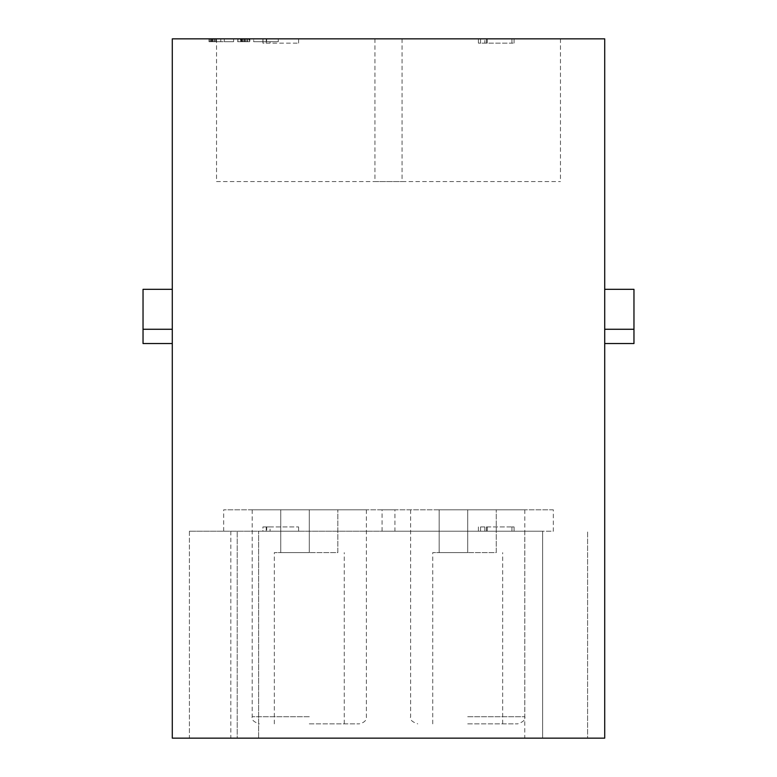<?xml version="1.0" encoding="UTF-8"?>
<svg xmlns="http://www.w3.org/2000/svg" width="777" height="777" viewBox="0 0 777 777"><rect width="100%" height="100%" fill="white"/><g stroke="black" fill="none" stroke-linecap="round" stroke-linejoin="round"><path stroke-width="0.58" stroke-dasharray="3.88 2.91" d="M212.335 38.85L211.548 38.85L212.335 38.85L212.335 41.705L212.335 38.85M211.548 41.705L211.548 38.85L211.548 41.705L212.335 41.705L211.548 41.705M511.946 43.133L511.946 38.85L514.092 38.85L514.092 43.133L514.092 38.85L480.555 38.85L484.829 38.85L484.829 43.133L478.409 43.133L511.946 43.133L511.946 38.85L511.946 43.133L514.092 43.133L480.555 43.133L484.829 43.133L484.829 38.85L478.409 38.85L511.946 38.85M266.239 43.133L266.239 38.85L298.591 38.85L298.591 43.133L298.591 38.85L262.908 38.85L262.908 43.133L298.591 43.133L266.239 43.133L270.066 43.133L266.734 43.133L266.734 38.85L262.908 38.85L262.908 43.133L266.734 43.133M266.239 38.85L270.066 38.85L270.066 43.133M270.066 38.85L266.734 38.85M216.53 181.565L402.059 181.565L216.53 181.565L216.53 38.85L402.059 38.85L216.53 38.85M374.941 181.565L560.47 181.565L374.941 181.565L374.941 38.85L560.47 38.85L374.941 38.85M242.171 38.85L242.171 41.705L237.908 41.705L242.171 41.705L242.171 38.85L237.908 38.85L237.908 41.705L249.602 41.705L249.602 38.85L249.602 41.705L237.908 41.705L249.602 41.705L237.908 41.705L249.602 41.705L249.602 38.85L244.998 38.85L244.998 41.705L244.998 38.85L249.602 38.85L249.602 41.705L237.83 41.705L240.676 41.705L240.676 38.85L240.676 41.705L249.602 41.705L249.602 38.85L249.602 41.705L237.908 41.705L249.602 41.705L249.602 38.85L237.908 38.85L237.908 41.705L244.425 41.705L237.908 41.705L237.908 38.85L249.602 38.85L249.602 41.705L237.908 41.705L249.602 41.705L237.908 41.705L237.908 38.85L237.908 41.705L237.908 38.85L242.171 38.85M245.163 38.85L241.637 38.85L245.163 38.85L245.163 41.705L245.163 38.85M241.637 38.85L241.637 41.705L245.163 41.705L241.637 41.705M244.687 38.85L237.908 38.85L237.908 41.705L237.908 38.85L249.602 38.85L247.698 38.85L247.698 41.705L247.698 38.85L249.602 38.85L249.602 41.705L242.968 41.705L249.602 41.705L249.602 38.85L237.83 38.85L237.83 41.705L237.811 38.85L244.687 38.85L244.687 41.705M240.501 38.85L243.055 38.85L243.055 41.705L243.016 38.85L240.501 38.85L240.472 41.705L243.016 41.705L240.501 41.705L240.472 38.85M245.347 38.85L249.602 38.85L249.602 41.705L249.602 38.85L245.347 38.85L245.347 41.705M242.968 38.85L249.602 38.85L237.908 38.85L249.602 38.85L249.602 41.705L249.602 38.85L249.602 41.705L249.602 38.85L237.908 38.85L237.908 41.705L237.908 38.85L240.676 38.85L240.676 41.705L240.676 38.85L237.908 38.85L237.908 41.705L237.908 38.85L249.602 38.85L249.602 41.705L249.602 38.85L242.968 38.85L242.968 41.705M241.997 38.85L241.997 41.705M244.425 38.85L244.425 41.705M237.908 38.85L237.908 41.705M249.602 38.85L249.602 41.705L249.602 38.85M241.394 38.85L241.394 41.705M243.23 38.85L243.23 41.705L248.999 41.705L243.23 41.705L243.23 38.85L248.999 38.85L248.999 41.705L249.844 41.705L249.844 38.85L238.17 38.85L237.704 41.705L237.704 38.85L241.123 38.85L241.123 41.705L238.17 41.705L246.853 41.705L246.863 38.85L243.23 38.85M246.775 41.705L240.637 41.705L240.637 38.85L246.775 38.85L246.775 41.705M266.501 41.705L266.501 38.85C282.148 38.85 282.148 38.85 266.501 38.85C282.148 38.85 282.148 38.85 266.501 38.85L266.501 41.705L253.69 41.705L266.501 41.705C282.148 41.705 282.148 41.705 266.501 41.705C282.148 41.705 282.148 41.705 266.501 41.705M253.69 38.85L266.501 38.85L253.69 38.85L253.69 41.705C266.132 41.705 266.132 41.705 253.69 41.705C266.132 41.705 266.132 41.705 253.69 41.705L253.69 38.85C266.132 38.85 266.132 38.85 253.69 38.85C266.132 38.85 266.132 38.85 253.69 38.85M233.595 41.705L233.595 38.85C221.163 38.85 221.163 38.85 233.595 38.85C221.163 38.85 221.163 38.85 233.595 38.85L233.595 41.705L220.785 41.705L233.595 41.705C221.163 41.705 221.163 41.705 233.595 41.705C221.163 41.705 221.163 41.705 233.595 41.705M220.785 38.85L233.595 38.85L220.785 38.85L220.785 41.705C205.147 41.705 205.147 41.705 220.785 41.705C205.147 41.705 205.147 41.705 220.785 41.705L220.785 38.85C205.147 38.85 205.147 38.85 220.785 38.85C205.147 38.85 205.147 38.85 220.785 38.85M633.964 329.273L633.964 289.316L633.964 343.541L633.964 329.273L633.964 343.541L604.71 343.541L633.964 343.541L604.71 343.541L604.71 329.273L633.964 329.273L604.71 329.273L604.71 343.541L604.71 289.316L633.964 289.316L604.71 289.316L604.71 329.273L633.964 329.273L633.964 289.316L604.71 289.316L604.71 343.541M604.71 329.273L604.71 289.316M143.036 343.541L143.036 289.316L143.036 343.541L172.29 343.541L143.036 343.541L172.29 343.541L172.29 329.273L143.036 329.273L172.29 329.273L172.29 289.316L143.036 289.316L172.29 289.316L172.29 343.541L172.29 329.273L143.036 329.273L143.036 343.541M172.29 289.316L172.29 329.273L172.29 289.316L143.036 289.316L143.036 329.273M172.29 329.273L172.29 343.541M467.705 509.809L439.16 509.809L439.16 552.622L467.705 552.622L467.705 509.809L467.705 552.622L439.16 552.622L439.16 509.809L496.25 509.809L496.25 552.622L467.705 552.622L496.25 552.622L496.25 509.809L467.705 509.809L524.796 509.809L467.705 509.809M467.705 552.622L432.74 552.622L467.705 552.622M467.705 723.882L517.657 723.882L467.705 723.882M553.331 509.809L382.08 509.809L553.331 509.809L553.331 531.215L382.08 531.215L553.331 531.215M511.946 526.932L511.946 531.215L514.092 531.215L478.409 531.215L484.829 531.215L484.829 526.932L511.946 526.932L511.946 531.215L511.946 526.932L514.092 526.932L514.092 531.215L514.092 526.932L480.555 526.932L484.829 526.932L484.829 531.215L480.555 531.215L511.946 531.215M542.628 531.215L189.413 531.215L542.628 531.215L542.628 738.15L542.628 531.215L542.628 738.15L258.634 738.15L258.634 531.215L258.634 738.15L587.587 738.15L587.587 531.215L587.587 738.15L542.628 738.15L542.628 531.215M524.766 531.215L524.766 738.15M309.295 509.809L280.75 509.809L280.75 552.622L309.295 552.622L309.295 509.809L309.295 552.622L280.75 552.622L280.75 509.809L337.84 509.809L337.84 552.622L309.295 552.622L337.84 552.622L337.84 509.809L309.295 509.809L366.375 509.809L252.204 509.809L309.295 509.809M309.295 552.622L274.33 552.622L309.295 552.622M309.295 723.882L359.246 723.882L309.295 723.882M394.92 509.809L223.669 509.809L394.92 509.809L394.92 531.215L223.669 531.215L394.92 531.215M270.066 531.215L298.591 531.215L262.908 531.215L262.908 526.932L298.591 526.932L266.239 526.932L270.066 526.932L266.734 526.932L266.734 531.215L270.066 531.215L270.066 526.932M266.734 531.215L262.908 531.215L262.908 526.932L266.734 526.932M298.591 531.215L298.591 526.932L298.591 531.215M266.239 531.215L266.239 526.932M189.413 531.215L189.413 738.15L237.218 738.15L237.218 531.215L237.218 738.15L542.628 738.15L189.413 738.15L189.413 531.215M230.818 531.215L230.818 738.15M604.71 738.15L172.29 738.15L172.29 38.85L604.71 38.85L604.71 738.15M212.597 38.85L209.091 38.85L212.597 38.85M212.597 41.705L209.091 41.705L212.597 41.705M212.558 41.705L210.062 41.705L212.558 41.705M212.558 38.85L210.062 38.85L212.558 38.85M212.956 38.85L210.965 38.85L214.161 38.85L212.956 38.85L212.956 41.705L214.161 41.705L214.161 38.85L214.161 41.705L214.161 38.85L214.161 41.705L212.956 41.705M212.908 41.705L210.965 41.705L210.965 38.85L210.965 41.705L212.908 41.705L212.908 38.85M486.451 38.85L486.451 43.133M487.257 43.133L487.257 38.85M246.853 38.85L246.853 41.705M467.705 716.744L524.796 716.744L467.705 716.744M486.451 531.215L486.451 526.932M487.257 526.932L487.257 531.215M309.295 716.744L252.204 716.744L309.295 716.744M480.555 38.85L480.555 43.133M478.409 43.133L478.409 38.85M402.059 38.85L402.059 181.565M560.47 38.85L560.47 181.565M278.292 41.705L278.292 38.85M262.995 41.705L262.995 38.85M224.3 41.705L224.3 38.85M209.003 41.705L209.003 38.85M502.67 723.882L502.67 552.622M432.74 723.882L432.74 552.622M410.625 509.809L410.625 716.744C409.625 719.551 412.004 721.92 417.754 723.882M524.796 509.809L524.796 716.744C525.786 719.551 523.407 721.92 517.657 723.882M382.08 531.215L382.08 509.809M480.555 531.215L480.555 526.932M478.409 526.932L478.409 531.215M344.26 723.882L344.26 552.622M274.33 723.882L274.33 552.622M252.204 509.809L252.204 716.744C251.214 719.551 253.593 721.92 259.343 723.882M366.375 509.809L366.375 716.744C366.763 720.211 364.384 722.591 359.246 723.882M223.669 531.215L223.669 509.809M216.093 41.705L216.093 38.85M209.091 41.705L209.091 38.85M210.062 38.85L210.062 41.705M215.054 38.85L215.054 41.705"/><path stroke-width="1.17" d="M604.71 343.541L633.964 343.541L633.964 289.316L604.71 289.316M604.71 329.273L633.964 329.273M172.29 289.316L143.036 289.316L143.036 329.273L172.29 329.273M172.29 343.541L143.036 343.541L143.036 329.273M172.29 738.15L604.71 738.15L604.71 38.85L172.29 38.85L172.29 738.15"/></g></svg>

